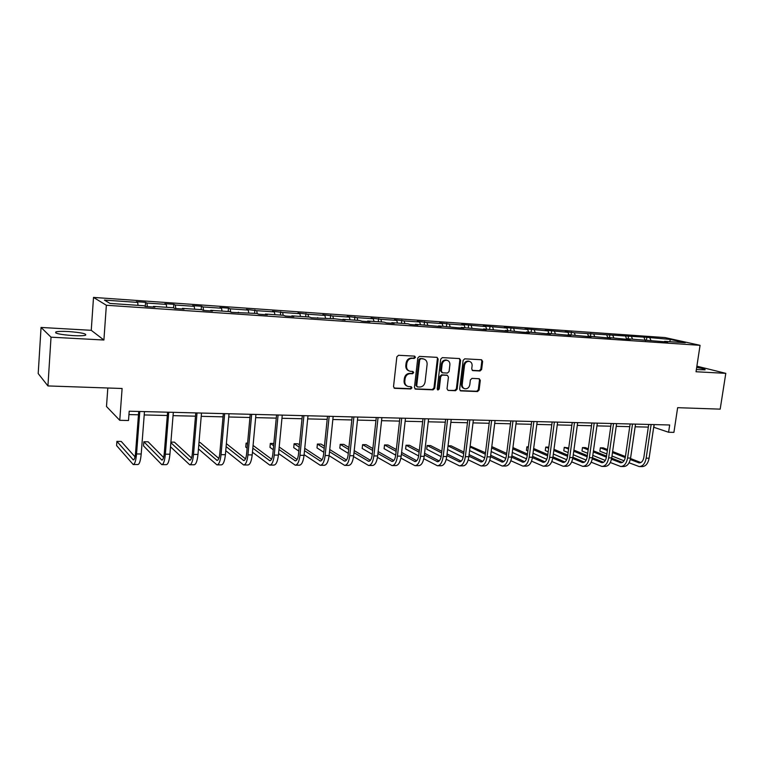 <?xml version="1.0" encoding="UTF-8"?>
<svg xmlns="http://www.w3.org/2000/svg" width="764" height="764" viewBox="0 0 764 764"><rect width="100%" height="100%" fill="white"/><g stroke="black" fill="none" stroke-linecap="round" stroke-linejoin="round"><path stroke-width="1.15" d="M415.435 357.342L414.642 356.139L398.55 355.27L396.85 356.845L393.527 386.641L394.625 388.322L410.793 388.971L411.958 387.864L411.204 386.699L408.282 386.508C405.846 385.772 404.691 383.986 404.805 381.15L405.082 378.686C405.741 375.506 407.537 373.825 410.469 373.644L412.522 373.739L413.696 372.631L412.923 371.457L410.096 371.266C407.604 370.53 406.419 368.726 406.534 365.841L406.811 363.368C407.47 360.178 409.265 358.497 412.207 358.326L414.26 358.44L415.435 357.342M409.026 370.903C406.744 370.053 405.674 368.277 405.808 365.564L406.085 363.091C406.734 359.901 408.53 358.23 411.471 358.058L413.515 358.173L414.69 357.074L414.374 356.119M394.043 388.036L410.058 388.666L411.223 387.558L410.965 386.679M407.174 386.106C404.977 385.237 403.946 383.49 404.08 380.854L404.357 378.39C405.006 375.219 406.801 373.539 409.733 373.357L411.786 373.453L412.961 372.345L412.665 371.428M696.367 369.537L705.076 369.833C705.583 369.279 702.784 368.477 696.692 367.436M68.426 331.538C62.342 331.223 58.179 331.337 55.953 331.882C54.177 333.343 59.917 334.584 73.182 335.625C79.255 335.931 83.362 335.807 85.492 335.262C87.163 333.801 81.481 332.56 68.426 331.538M47.931 385.935L38.2 373.567L41.055 327.45L51.026 337.182L47.931 385.935L122.106 388.494L119.757 420.315L128.505 420.506L129.202 411.213L669.675 424.985L668.586 432.252L673.915 432.367L677.639 407.68L720.185 409.141L725.8 373.348L696.883 366.185M480.04 370.979L481.635 369.461L482.628 361.401L481.568 359.748L464.732 358.832L463.118 360.369L459.632 389.258L460.663 390.891L477.51 391.56L479.104 390.032L480.298 380.357L479.267 378.724L471.99 378.381L470.385 379.918L469.803 384.741C469.134 387.596 467.53 388.943 464.97 388.79C463.022 388.207 462.105 386.746 462.22 384.426L464.512 365.421C465.152 362.604 466.737 361.248 469.258 361.362C471.273 361.935 472.219 363.416 472.104 365.803L471.722 368.974L472.763 370.616L480.04 370.979L479.238 370.702L480.833 369.184L481.826 361.143L481.291 359.72M51.026 337.182L103.904 340.018L106.358 305.256L700.063 345.328L696.033 371.753L725.8 373.348M438.144 359.042L437.037 357.351L419.474 356.396L417.803 357.963L414.432 387.472L415.501 389.134L433.073 389.841L434.726 388.274L438.144 359.042L436.817 357.332M442.337 357.628L459.536 358.564L460.616 360.236L457.139 389.162L455.525 390.71L448.076 390.404L447.036 388.761L448.43 377.005L447.37 375.344L442.327 375.105L440.685 376.652L439.243 388.943L437.944 390.012L437.209 388.857L440.694 359.175L442.337 357.628M664.164 341.804L664.604 341.327L667.793 342.043L627.082 338.758L630.176 339.483L624.007 339.063L607.772 337.44L610.818 338.166L588.079 336.093L591.078 336.828L568.005 334.727L570.947 335.453L547.521 333.324L550.405 334.059L526.635 331.901L529.452 332.627L522.643 332.168L505.31 330.44L508.07 331.175L483.545 328.95L486.238 329.685L461.332 327.441L463.949 328.167L456.71 327.68L438.651 325.884L441.2 326.62L415.482 324.308L417.956 325.044L410.402 324.528L407.957 323.793L391.817 322.685L394.205 323.42L386.488 322.895L384.13 322.16L367.646 321.033L369.938 321.768L362.05 321.233L359.777 320.498L342.931 319.342L345.137 320.087L334.899 318.798L311.54 317.795L309.458 317.06L291.848 315.857L293.853 316.592L285.421 316.019L283.444 315.284L265.423 314.052L267.333 314.787L258.709 314.205L256.838 313.46L231.368 312.342L229.611 311.607L210.749 310.318L212.43 311.053L203.396 310.432L201.753 309.697L182.443 308.379L184.009 309.114L174.755 308.484L173.237 307.749L153.468 306.402L154.901 307.138L145.427 306.488L144.033 305.753L110.045 303.432L104.401 300.09L137.673 302.401L136.364 301.704L145.561 302.353L146.908 303.041L166.275 304.387L164.833 303.69L173.82 304.32L175.3 305.017L194.218 306.326L192.662 305.638L201.448 306.249L203.043 306.947L221.531 308.226L219.87 307.529L228.455 308.131L230.155 308.828L248.233 310.088L246.466 309.391L256.675 310.671L274.352 311.903L272.481 311.206L282.604 312.476L299.899 313.679L297.922 312.973L307.968 314.233L324.891 315.408L322.828 314.711L332.789 315.962L349.349 317.108L347.2 316.411L357.084 317.652L373.3 318.779L371.056 318.072L380.864 319.304L396.736 320.402L394.415 319.705L404.146 320.918L419.694 321.997L417.297 321.3L426.952 322.503L442.184 323.564L439.711 322.866L449.289 324.06L464.216 325.092L461.676 324.394L485.799 326.6L483.192 325.903L506.962 328.071L504.288 327.374L527.704 329.513L524.973 328.816L548.036 330.927L545.257 330.229L567.986 332.311L565.15 331.614L574.299 332.751L646.869 337.316L670.353 339.426L685.27 342.74L664.604 341.327M106.358 305.256L93.514 297.416L665.005 337.573L700.063 345.328M645.284 340.515L644.062 337.592M632.535 339.13L631.541 336.723M645.59 340.534L646.019 340.056M626.738 339.149L625.573 336.313M613.798 337.85L612.814 335.425M626.652 339.245L627.082 338.758M607.733 337.487L606.74 335.004M594.698 336.552L593.743 334.097M607.351 337.936L607.772 337.44M588.5 336.122L587.545 333.667M575.235 335.215L574.299 332.751M587.669 336.59L588.079 336.093M568.922 334.785L567.986 332.311M555.399 333.868L554.473 331.366M567.595 335.224L568.005 334.727M548.953 333.419L548.036 330.927M535.163 332.483L534.265 329.962M547.129 333.83L547.521 333.324M528.592 332.034L527.704 329.513M514.525 331.07L513.647 328.53M526.243 332.407L526.635 331.901M507.831 330.611L506.962 328.071M493.487 329.637L492.627 327.068M504.928 330.955L505.31 330.44M486.649 329.169L485.799 326.6M472.009 328.167L471.178 325.579M483.173 329.475L483.545 328.95M465.037 327.689L464.216 325.092M450.101 326.667L449.289 324.06M460.969 327.966L461.332 327.441M442.977 326.18L442.184 323.564M427.735 325.139L426.952 322.503M438.297 326.429L438.651 325.884M420.467 324.643L419.694 321.997M404.901 323.583L404.146 320.918M415.138 324.853L415.482 324.308M397.481 323.077L396.736 320.402M381.589 321.988L380.864 319.304M391.483 323.239L391.817 322.685M374.007 321.472L373.3 318.779M357.772 320.364L357.084 317.652M367.322 321.596L367.646 321.033M350.036 319.829L349.349 317.108M333.448 318.703L332.789 315.962M342.616 319.915L342.931 319.342M325.54 318.158L324.891 315.408M308.599 317.003L307.968 314.233M317.375 318.196L317.671 317.623M300.51 316.449L299.899 313.679M283.196 315.265L282.604 312.476M291.552 316.439L291.848 315.857M274.935 314.701L274.352 311.903M257.248 313.632L256.675 310.671M265.156 314.634L265.423 314.052M248.778 312.915L248.233 310.088M230.738 312.075L230.155 308.828M238.139 312.801L238.406 312.209M222.028 311.082L221.531 308.226M203.616 310.451L203.043 306.947M210.501 310.919L210.749 310.318M194.677 309.219L194.218 306.326M175.825 308.56L175.3 305.017M182.214 308.99L182.443 308.379M166.686 307.3L166.275 304.387M147.376 306.622L146.908 303.041M153.258 307.023L153.468 306.402M138.045 305.342L137.673 302.401M107.82 387.997L106.492 406.505L119.757 420.315M103.904 340.018L91.25 330.315L41.055 327.45M91.25 330.315L93.514 297.416M653.688 427.238L668.586 432.252M128.954 414.575L138.465 414.804M144.215 414.947L167.306 415.501M173.046 415.645L195.488 416.179M201.218 416.323L223.031 416.848M228.742 416.982L249.943 417.497M255.653 417.631L276.262 418.128M281.954 418.271L302.009 418.748M307.682 418.892L327.183 419.36M332.846 419.493L351.822 419.952M357.466 420.095L375.936 420.534M381.561 420.668L399.543 421.107M405.149 421.241L422.654 421.661M428.241 421.795L445.288 422.206M450.856 422.349L467.453 422.75M473.012 422.884L489.18 423.266M494.709 423.399L510.467 423.781M515.977 423.915L531.333 424.287M536.825 424.421L551.789 424.784M557.262 424.908L571.844 425.262M577.298 425.395L591.517 425.739M596.951 425.873L610.818 426.207M616.223 426.331L629.746 426.665M635.132 426.789L648.321 427.114M654.213 424.593L653.822 427.238M650.928 340.391L649.906 338.003M670.353 339.426L669.732 341.68M145.255 306.402L145.561 302.353M173.543 307.902L173.82 304.32M201.161 309.659L201.448 306.249M228.159 311.502L228.455 308.131M254.565 313.307L254.861 309.974M280.378 315.074L280.694 311.779M305.648 316.802L305.963 313.536M330.363 318.493L330.697 315.265M354.563 320.145L354.897 316.945M378.256 321.759L378.6 318.607M401.453 323.344L401.807 320.221M424.182 324.901L424.536 321.806M446.443 326.419L446.797 323.363M468.256 327.909L468.618 324.881M489.629 329.37L490.001 326.371M510.591 330.802L510.963 327.832M531.142 332.206L531.515 329.265M551.283 333.582L551.675 330.678M571.052 334.938L571.443 332.053M590.438 336.255L590.83 333.41M609.462 337.554L609.863 334.737M628.132 338.834L628.533 336.036M646.459 340.085L646.869 337.316M414.928 388.847L432.319 389.535L433.962 387.969L437.38 358.774M420.84 358.784L419.675 359.882L416.714 385.763L417.459 386.928L419.761 387.033C422.654 386.832 424.431 385.151 425.08 382.01L427.114 364.39C427.238 361.487 426.045 359.682 423.542 358.965L420.095 358.517L418.93 359.615L419.675 359.882M417.163 386.804L415.969 385.457L418.93 359.615M423.8 359.023L422.989 358.899M420.095 358.517L422.244 358.631M448.287 390.423L454.742 390.404L456.366 388.857L459.832 359.968L459.288 358.536M446.969 375.2L441.563 374.818L439.921 376.365L438.479 388.637L439.243 388.943M437.457 389.726L438.479 388.637M449.881 364.762C449.996 362.356 449.022 360.856 446.969 360.274C444.39 360.15 442.776 361.515 442.136 364.371L441.334 371.142L442.595 372.832L447.446 373.061L449.079 371.514L449.881 364.762M447.055 360.293L446.195 360.006C443.617 359.882 442.012 361.248 441.363 364.094L442.136 364.371M442.031 372.67L440.57 370.865L441.363 364.094M472.228 370.368L479.238 370.702M469.297 361.372L468.466 361.105C465.944 360.99 464.369 362.337 463.729 365.154L464.512 365.421M464.082 388.465C462.191 387.845 461.313 386.393 461.437 384.13L463.729 365.154M460.109 390.614L476.717 391.263L478.302 389.736L479.496 380.071L479.009 378.696M135.008 456.843L121.256 441.449L116.902 441.391L116.596 445.593L133.213 464.522C134.789 464.311 135.897 460.778 136.546 453.95L139.793 411.481M133.433 464.522L137.835 464.541C139.44 464.331 140.557 460.807 141.206 453.988L144.472 411.595M138.723 411.452L135.562 452.861C135.132 457.416 134.397 459.775 133.337 459.918L116.902 441.391M163.591 457.464L148.12 441.802L143.852 441.745L143.537 445.899L161.767 464.636C163.496 464.426 164.69 460.94 165.368 454.188L168.739 412.216M162.016 464.636L166.285 464.655C168.032 464.445 169.245 460.969 169.923 454.227L173.323 412.331M167.574 412.188L164.289 453.119C163.84 457.617 163.038 459.947 161.892 460.09L143.852 441.745M170.525 446.797L189.682 464.751C191.535 464.541 192.824 461.103 193.521 454.418L197.026 412.942M189.94 464.751L194.094 464.77C195.976 464.56 197.265 461.122 197.981 454.456L201.495 413.057M195.765 412.904L192.356 453.358C191.888 457.808 191.038 460.109 189.797 460.253L170.859 442.681M191.525 457.989L174.412 442.155L170.907 442.108M198.449 448.907L216.957 464.865C218.953 464.655 220.309 461.255 221.044 454.647L224.664 413.639M217.243 464.865L221.273 464.875C223.289 464.674 224.664 461.275 225.399 454.685L229.028 413.754M223.317 413.611L219.793 453.606C219.306 457.999 218.399 460.272 217.072 460.415L198.802 444.81M218.819 458.438L200.149 442.499L198.993 442.48M225.752 450.684L243.63 464.97C245.75 464.77 247.183 461.399 247.947 454.876L251.671 414.336M243.936 464.97L247.851 464.989C249.99 464.779 251.432 461.427 252.196 454.914L255.95 414.441M250.239 414.298L246.61 453.835C246.103 458.19 245.148 460.434 243.735 460.568L226.115 446.606M245.502 458.839L226.373 443.655M252.454 452.202L269.721 465.075C271.955 464.875 273.464 461.542 274.247 455.096L278.086 415.005M270.036 465.075L273.846 465.095C276.1 464.894 277.618 461.571 278.411 455.124L282.26 415.11M276.568 414.967L272.834 454.064C272.318 458.371 271.306 460.587 269.816 460.73L252.827 448.153M271.592 459.193L253.075 445.431M247.593 443.13L246.103 443.11L245.731 447.083L247.135 448.153M247.498 444.161L246.103 443.11M278.564 453.52L295.238 465.18C297.588 464.98 299.163 461.685 299.975 455.306L303.91 415.664M295.572 465.18L299.278 465.2C301.637 464.999 303.232 461.714 304.043 455.344L307.997 415.769M302.315 415.626L298.485 454.293C297.95 458.543 296.9 460.74 295.334 460.873L278.956 449.499M297.11 459.508L279.194 446.978M273.846 443.473L270.351 443.426L269.978 447.37L273.254 449.709M273.636 445.746L270.351 443.426M304.11 454.666L320.212 465.276C322.656 465.085 324.308 461.828 325.139 455.516L329.169 416.304M320.555 465.286L324.156 465.295C326.629 465.104 328.281 461.848 329.122 455.554L333.161 416.409M327.508 416.265L323.583 454.513C323.029 458.715 321.93 460.893 320.297 461.026L304.511 450.674M322.074 459.794L304.74 448.334M299.431 444.82L297.874 443.798L294.111 443.741L293.729 447.647L298.81 451.075M299.202 447.131L294.111 443.741M329.103 455.678L344.64 465.381C347.2 465.18 348.909 461.962 349.759 455.716L353.885 416.934M345.013 465.381L348.508 465.391C351.087 465.2 352.796 461.991 353.656 455.755L357.791 417.039M352.147 416.896L348.145 454.723C347.572 458.887 346.436 461.036 344.726 461.169L329.513 451.725M346.512 460.062L329.742 449.538M324.433 446.205L321.081 444.104L317.394 444.056L317.003 447.914L323.812 452.288M324.213 448.363L317.394 444.056M353.56 456.576L368.563 465.477C371.218 465.286 372.985 462.096 373.863 455.917L378.065 417.555M368.945 465.477L372.354 465.486C375.019 465.295 376.795 462.124 377.674 455.955L381.895 417.65M376.27 417.507L372.173 454.933C371.591 459.059 370.416 461.179 368.64 461.313L353.99 452.651M370.425 460.31L354.209 450.607M348.909 447.446L343.829 444.4L340.219 444.352L339.818 448.181L348.288 453.358M348.699 449.471L340.219 444.352M377.483 457.369L391.989 465.572C394.74 465.381 396.554 462.23 397.452 456.118L401.74 418.156M392.381 465.572L395.695 465.582C398.455 465.4 400.288 462.249 401.186 456.146L405.483 418.252M399.878 418.109L395.704 455.143C395.112 459.221 393.899 461.322 392.066 461.446L377.951 453.491M393.832 460.539L378.161 451.572M372.87 448.554L366.137 444.705L362.594 444.658L362.184 448.439L372.249 454.313M372.67 450.454L362.594 444.658M400.899 458.085L414.928 465.658C417.765 465.477 419.637 462.354 420.553 456.309L424.918 418.748M415.339 465.668L418.557 465.677C421.413 465.486 423.294 462.382 424.211 456.337L428.585 418.844M422.998 418.701L418.748 455.344C418.147 459.374 416.896 461.456 414.995 461.58L401.406 454.255M416.762 460.749L401.606 452.45M396.335 449.557L388.007 444.992L384.531 444.944L384.111 448.688L395.704 455.182M396.134 451.352L384.531 444.944M423.81 458.715L437.4 465.753C440.322 465.572 442.241 462.487 443.177 456.5L447.608 419.321M437.82 465.753L440.962 465.773C443.894 465.582 445.823 462.507 446.759 456.528L451.209 419.417M445.632 419.274L441.325 455.545C440.704 459.536 439.415 461.59 437.466 461.714L424.373 454.952M439.224 460.959L424.574 453.243M419.312 450.473L409.447 445.278L406.037 445.231L405.617 448.945L418.672 455.955M419.121 452.164L406.037 445.231M446.252 459.298L459.422 465.839C462.421 465.658 464.388 462.612 465.343 456.681L469.841 419.894M459.842 465.849L462.908 465.859C465.916 465.677 467.902 462.631 468.848 456.71L473.365 419.98M467.816 419.837L463.433 455.736C462.803 459.689 461.485 461.723 459.479 461.848L446.873 455.583M461.227 461.15L447.074 453.969M441.821 451.304L430.485 445.555L427.143 445.507L426.713 449.184L441.153 456.652M441.63 452.909L427.143 445.507M468.236 459.823L480.995 465.925C484.07 465.753 486.085 462.726 487.06 456.862L491.624 420.448M481.435 465.935L484.414 465.944C487.499 465.763 489.523 462.745 490.498 456.891L495.072 420.534M489.543 420.391L485.092 455.927C484.452 459.832 483.106 461.848 481.053 461.972L468.924 456.165M482.781 461.332L469.106 454.637M463.882 452.078L451.123 445.832L448.048 445.784M463.691 453.587L448.038 445.88M447.599 449.518L463.156 457.283M489.772 460.3L502.139 466.011C505.291 465.839 507.353 462.85 508.337 457.044L512.969 420.993M502.588 466.021L505.491 466.03C508.652 465.849 510.724 462.86 511.708 457.073L516.34 421.079M510.829 420.935L506.331 456.108C505.672 459.985 504.297 461.981 502.196 462.096L490.517 456.7M503.915 461.513L490.708 455.248M485.493 452.785L470.156 446.081M485.312 454.217L470.051 446.959M469.602 450.569L484.71 457.865M510.868 460.74L522.872 466.097C526.09 465.925 528.201 462.965 529.194 457.216L533.883 421.527M523.33 466.097L526.157 466.116C529.385 465.935 531.505 462.984 532.498 457.244L537.197 421.613M531.706 421.47L527.141 456.289C526.482 460.129 525.069 462.105 522.92 462.22L511.689 457.206M524.629 461.676L511.87 455.822M506.675 453.434L491.787 446.606M506.494 454.809L491.624 447.943M491.166 451.543L505.825 458.39M531.543 461.15L543.204 466.183C546.489 466.011 548.638 463.079 549.65 457.388L554.387 422.043M543.672 466.183L546.422 466.193C549.717 466.021 551.875 463.089 552.888 457.407L557.634 422.129M552.162 421.995L547.549 456.471C546.881 460.262 545.448 462.22 543.252 462.335L532.441 457.665M544.942 461.838L532.623 456.347M527.437 454.045L512.931 447.58M527.265 455.354L512.768 448.86M512.31 452.431L526.52 458.868M551.818 461.523L563.144 466.26C566.487 466.088 568.674 463.185 569.696 457.55L574.49 422.559M563.622 466.26L566.305 466.279C569.658 466.107 571.854 463.204 572.876 457.579L577.67 422.645M572.226 422.502L567.556 456.643C566.878 460.406 565.417 462.344 563.183 462.459L552.783 458.094M564.854 461.991L552.964 456.843M547.798 454.609L533.654 448.487M528.382 446.854L526.883 446.835L526.425 450.34L527.838 450.97M547.635 455.86L533.492 449.709M528.296 447.456L526.883 446.835L526.425 450.34M533.024 453.253L546.804 459.317M571.701 461.876L582.703 466.346C586.103 466.174 588.328 463.299 589.369 457.712L594.201 423.065M583.19 466.346L585.797 466.355C589.216 466.183 591.441 463.309 592.482 457.741L597.333 423.141M591.899 423.008L587.191 456.815C586.494 460.539 585.014 462.459 582.741 462.573L572.723 458.495M584.393 462.144L572.914 457.302M567.767 455.134L553.976 449.327M548.791 447.15L545.744 447.083L545.276 450.559L548.17 451.801M567.604 456.328L553.814 450.502M548.638 448.306L545.744 447.083L545.276 450.559M553.346 454.017L566.678 459.727M591.193 462.201L601.889 466.422C605.355 466.25 607.609 463.404 608.66 457.875L613.54 423.552M602.385 466.422L604.935 466.432C608.402 466.26 610.665 463.423 611.716 457.903L616.605 423.638M611.2 423.495L606.444 456.987C605.747 460.673 604.238 462.573 601.927 462.688L592.281 458.868M603.56 462.287L592.482 457.741L589.369 457.712M587.354 455.63L573.898 450.111M568.741 448L564.271 447.332L563.803 450.779L568.12 452.574M587.191 456.776L573.745 451.237M568.588 449.108L564.271 447.332L563.803 450.779M573.267 454.723L586.179 460.109M610.312 462.507L620.721 466.498C624.236 466.327 626.528 463.509 627.588 458.028L632.516 424.039M621.218 466.498L623.701 466.508C627.234 466.346 629.526 463.528 630.586 458.056L635.524 424.115M630.138 423.982L625.334 457.149C624.627 460.807 623.099 462.688 620.75 462.793L611.477 459.221M622.374 462.421L611.678 458.142M606.568 456.098L593.447 450.846M588.309 448.793L585.358 447.608L582.474 447.57L581.996 450.989L587.678 453.3M606.415 457.187L593.294 451.925M588.156 449.853L582.474 447.57L581.996 450.989M592.816 455.382L605.289 460.463M629.078 462.793L639.201 466.565C642.772 466.403 645.093 463.614 646.163 458.19L651.129 424.517M639.707 466.575L642.132 466.584C645.704 466.422 648.034 463.624 649.104 458.209L654.079 424.593M648.712 424.45L643.871 457.311C643.164 460.931 641.617 462.793 639.229 462.908L630.3 459.556M640.834 462.554L630.51 458.524M625.42 456.538L612.623 451.534M607.504 449.538L603.188 447.847L600.351 447.809L599.874 451.19L606.874 453.969M625.267 457.579L612.48 452.565M607.351 450.559L600.351 447.809L599.874 451.19M611.983 456.003L624.045 460.797M411.471 358.058L412.207 358.326M406.085 363.091L406.811 363.368M405.808 365.564L406.534 365.841M411.786 373.453L412.522 373.739M409.733 373.357L410.469 373.644M404.357 378.39L405.082 378.686M404.08 380.854L404.805 381.15M410.058 388.666L410.793 388.971M394.148 388.045L394.864 388.351M413.515 358.173L414.26 358.44M433.962 387.969L434.726 388.274M432.319 389.535L433.073 389.841M414.986 388.857L415.731 389.162M415.969 385.457L416.714 385.763M459.832 359.968L460.616 360.236M456.366 388.857L457.139 389.162M454.742 390.404L455.525 390.71M446.405 375.038L447.179 375.325M441.563 374.818L442.327 375.105M439.921 376.365L440.685 376.652M440.57 370.865L441.334 371.142M472.286 370.416L472.935 370.635M461.437 384.13L462.22 384.426M479.496 380.071L480.298 380.357M478.302 389.736L479.104 390.032M476.717 391.263L477.51 391.56M460.119 390.624L460.864 390.92M481.826 361.143L482.628 361.401M480.833 369.184L481.635 369.461M136.546 453.95L141.206 453.988M132.936 459.661L133.901 459.67M165.368 454.188L169.923 454.227M161.452 459.832L162.503 459.842M193.521 454.418L197.981 454.456M189.319 460.004L190.456 460.004M221.044 454.647L225.399 454.685M216.556 460.167L217.778 460.167M247.947 454.876L252.196 454.914M243.191 460.32L244.49 460.329M274.247 455.096L278.411 455.124M269.243 460.482L270.609 460.491M299.975 455.306L304.043 455.344M294.723 460.635L296.165 460.644M325.139 455.516L329.122 455.554M319.658 460.787L321.166 460.787M349.759 455.716L353.656 455.755M344.067 460.931L345.634 460.94M373.863 455.917L377.674 455.955M367.962 461.074L369.585 461.084M397.452 456.118L401.186 456.146M391.349 461.217L393.04 461.227M420.553 456.309L424.211 456.337M414.269 461.351L416.008 461.361M443.177 456.5L446.759 456.528M436.712 461.485L438.498 461.494M465.343 456.681L468.848 456.71M458.706 461.618L460.539 461.628M487.06 456.862L490.498 456.891M480.25 461.743L482.141 461.762M508.337 457.044L511.708 457.073M501.375 461.876L503.314 461.886M529.194 457.216L532.498 457.244M522.089 462L524.066 462.01M549.65 457.388L552.888 457.407M542.402 462.124L544.417 462.134M569.696 457.55L572.876 457.579M562.314 462.239L564.367 462.249M581.853 462.354L583.944 462.373M608.66 457.875L611.716 457.903M601.029 462.468L603.149 462.487M627.588 458.028L630.586 458.056M619.843 462.583L622.001 462.602M646.163 458.19L649.104 458.209M638.303 462.697L640.49 462.707M55.877 333.047L55.953 331.882M394.148 388.122L394.625 388.322M422.798 358.698L423.542 358.965M446.596 375.057L447.37 375.344M446.195 360.006L446.969 360.274M468.466 361.105L469.258 361.362"/></g></svg>
